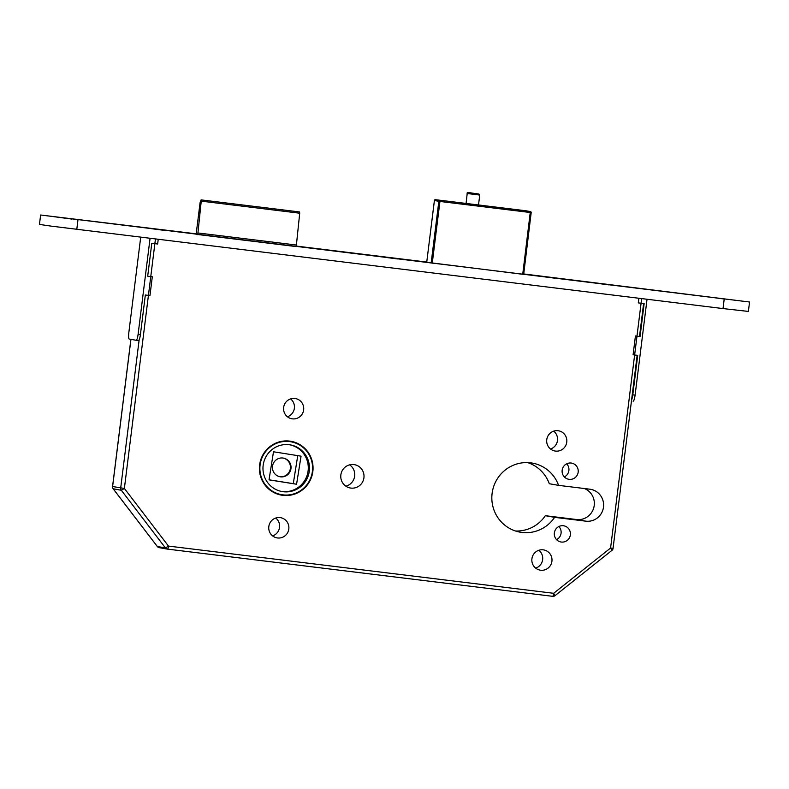 <?xml version="1.0" encoding="UTF-8"?>
<svg xmlns="http://www.w3.org/2000/svg" width="789" height="789" viewBox="0 0 789 789"><rect width="100%" height="100%" fill="white"/><g stroke="black" fill="none" stroke-linecap="round" stroke-linejoin="round"><path stroke-width="1.18" d="M466.072 203.562L478.499 205.101L479.742 195.07L467.206 193.502L466.072 203.562M283.093 458.044A9.478 9.3 -80 0 1 290.313 468.853A9.478 9.3 -80 0 1 279.789 476.704M280.568 476.832A9.478 9.3 -80 0 1 272.54 466.052A9.478 9.3 -80 0 1 283.389 458.093A9.478 9.3 -80 0 1 290.934 468.804A9.478 9.3 -80 0 1 280.568 476.832M289.612 441.1A27.329 26.816 100 0 0 259.709 464.248A27.329 26.816 100 0 0 281.466 495.127A27.329 26.816 100 0 0 282.856 495.334A27.329 26.816 100 0 0 312.75 472.187A27.329 26.816 100 0 0 290.993 441.307A27.329 26.816 100 0 0 289.612 441.1M280.864 495.019A27.329 26.816 100 0 0 281.653 495.127A27.329 26.816 100 0 0 291.269 494.525M290.914 441.781A26.856 26.353 100 0 0 289.553 441.574A26.856 26.353 100 0 0 260.173 464.317A26.856 26.353 100 0 0 281.545 494.664A26.856 26.353 100 0 0 282.916 494.871A26.856 26.353 100 0 0 312.296 472.118A26.856 26.353 100 0 0 290.914 441.781L289.721 441.564A26.856 26.353 100 0 0 288.35 441.367A26.856 26.353 100 0 0 279.987 441.702M289.159 444.71A23.69 23.256 100 0 0 263.24 464.78A23.69 23.256 100 0 0 283.3 491.734A23.69 23.256 100 0 0 309.229 471.664A23.69 23.256 100 0 0 289.159 444.71M281.505 491.439A23.69 23.256 100 0 0 307.976 471.753A23.69 23.256 100 0 0 289.76 444.789M563.376 525.74A8.215 8.058 100 0 0 554.391 532.693A8.215 8.058 100 0 0 561.344 542.043A8.215 8.058 100 0 0 570.329 535.08A8.215 8.058 100 0 0 563.376 525.74M571.187 463.044A8.215 8.058 100 0 0 562.192 469.997A8.215 8.058 100 0 0 569.155 479.337A8.215 8.058 100 0 0 578.14 472.384A8.215 8.058 100 0 0 571.187 463.044M543.187 549.834A10.267 10.079 100 0 0 531.954 558.533A10.267 10.079 100 0 0 540.652 570.22A10.267 10.079 100 0 0 551.886 561.521A10.267 10.079 100 0 0 543.187 549.834M558.03 430.715A10.267 10.079 100 0 0 546.797 439.414A10.267 10.079 100 0 0 555.486 451.091A10.267 10.079 100 0 0 566.719 442.392A10.267 10.079 100 0 0 558.03 430.715M280.085 517.594A10.267 10.079 100 0 0 268.852 526.293A10.267 10.079 100 0 0 277.541 537.97A10.267 10.079 100 0 0 288.774 529.271A10.267 10.079 100 0 0 280.085 517.594M294.918 398.475A10.267 10.079 100 0 0 283.685 407.163A10.267 10.079 100 0 0 292.384 418.851A10.267 10.079 100 0 0 303.617 410.152A10.267 10.079 100 0 0 294.918 398.475M353.857 464.573A11.845 11.628 100 0 0 340.897 474.603A11.845 11.628 100 0 0 350.927 488.085A11.845 11.628 100 0 0 363.887 478.055A11.845 11.628 100 0 0 353.857 464.573M530.593 462.837A35.071 34.41 100 0 0 492.228 492.543A35.071 34.41 100 0 0 520.138 532.171A35.071 34.41 100 0 0 521.923 532.437A35.071 34.41 100 0 0 554.608 517.347L585.813 521.164A16.115 15.81 100 0 0 603.437 507.524A16.115 15.81 100 0 0 589.797 489.19L558.592 485.363A35.071 34.41 100 0 0 532.378 463.104A35.071 34.41 100 0 0 530.593 462.837M515.562 531.017A35.071 34.41 100 0 0 545.327 515.7L554.608 517.347M269.029 479.801L293.281 483.657L297.749 455.638M296.575 484.239L269.019 479.86L273.497 451.781L301.053 456.16L296.575 484.239L293.281 483.657M196.116 234.461L200.081 202.595L201.096 199.883L201.244 201.136L299.712 213.208L299.573 211.945L201.096 199.883M296.21 246.602L296.398 245.034L197.931 232.962L197.714 234.658M197.931 232.962L201.244 201.136M296.398 245.034L299.712 213.208M556.551 539.627A8.215 8.058 100 0 0 558.878 526.51M564.362 476.931A8.215 8.058 100 0 0 566.689 463.804M535.692 568.139A10.267 10.079 100 0 0 538.857 550.268M550.535 449.02A10.267 10.079 100 0 0 553.7 431.149M272.59 535.899A10.267 10.079 100 0 0 275.755 518.028M287.423 416.77A10.267 10.079 100 0 0 290.589 398.899M345.858 486.172A11.845 11.628 100 0 0 349.635 464.839M558.592 485.363L549.302 483.726A35.071 34.41 100 0 0 527.673 462.61M545.327 515.7L576.532 519.527A16.115 15.81 100 0 0 584.343 488.519M271.258 490.985A26.856 26.353 100 0 0 280.351 494.447L281.545 494.664M300.007 445.243A27.329 26.816 100 0 0 290.401 441.209M155.443 239.028L124.376 488.44L121.328 490.285L113.172 488.756M130.944 339.359L112.61 486.527L124.376 488.44L168.481 546.087L165.424 547.931L121.328 490.285A3.156 3.097 100 0 1 120.697 487.957L139.15 339.822M112.61 486.527L112.62 486.517A3.156 3.097 -80 0 0 113.241 488.855L157.267 546.402M167.495 549.114A3.156 0.611 97 0 0 168.481 546.087L553.661 593.298L554.963 595.675A3.156 3.097 100 0 1 552.685 596.326L167.505 549.114A3.156 0.611 97 0 1 167.485 549.114A3.156 3.097 100 0 1 167.327 549.095A3.156 3.156 0 0 0 167.495 549.114L552.685 596.326A3.156 0.611 97 0 1 552.675 596.326A3.156 3.156 0 0 0 555.032 595.665L611.889 550.406M552.685 596.326A3.156 0.611 97 0 0 553.661 593.298L610.587 548.03L611.948 550.397A3.156 3.156 0 0 0 613.122 548.316L610.587 548.03L641.654 298.607M397.34 258.684L383.326 257.056L397.34 258.684M389.224 257.796L394.865 258.555M394.904 258.427L389.204 257.756M557.35 278.527L543.345 276.663L557.35 278.527M560.959 278.862L553.286 277.925M560.989 278.833L553.286 277.886M162.84 230.181L148.845 228.317L162.84 230.181M166.449 230.516L162.534 230.043M166.479 230.487L162.544 230.003M631.594 399.984A6.322 1.213 -83 0 0 632.788 394.845L635.096 395.121A6.322 1.213 97 0 1 633.133 401.187A6.322 1.213 97 0 1 633.123 401.187L633.133 401.187M638.873 298.272L638.291 302.897L644.149 303.617L640.057 336.538L635.441 335.966L633.094 354.774L637.709 355.346L632.788 394.845M640.057 336.538L639.514 336.439M647.039 299.268L635.096 395.121M140.708 237.223L128.834 332.573A6.322 1.213 -83 0 0 129.248 339.053L136.142 340.276A6.322 1.213 -83 0 0 138.114 334.22L140.422 334.497L145.344 295.007L149.959 295.569L152.307 276.761L147.691 276.189L151.784 243.278L157.642 243.998L158.224 239.363M140.422 334.497A6.322 1.213 97 0 1 138.46 340.562A6.322 1.213 97 0 1 138.45 340.562L136.162 340.276A6.322 1.213 -83 0 0 136.152 340.276L138.46 340.562M138.114 334.22L150.058 238.367M71.888 219.076L53.218 216.59L71.888 219.076M608.871 284.878L590.202 282.403L608.871 284.878M724.272 299.021L705.603 296.546L724.272 299.021M162.998 230.21L148.056 228.218L162.998 230.21M397.478 258.94L382.547 256.958L397.478 258.94M557.498 278.556L542.566 276.564L557.498 278.556M196.195 233.82L40.624 215.012L39.45 224.421L50.851 226.088L723.02 308.578L748.376 311.428L749.55 302.019L523.541 273.931M40.624 215.012L749.55 302.019M426.731 262.066L296.269 246.079M426.701 262.264L523.669 274.404L531.184 212.616L439.946 201.451L432.254 263.21M197.921 234.54L296.21 246.582M196.175 233.938L190.958 233.307L196.165 234.057M468.36 192.703L478.824 193.986L468.36 192.703M576.532 519.527L585.813 521.164M157.336 546.501L165.424 547.931A3.156 3.097 100 0 0 167.327 549.095L159.24 547.665A3.156 3.097 -80 0 1 157.336 546.501M159.398 547.684A3.156 3.097 -80 0 1 159.24 547.665A3.156 3.156 0 0 1 157.287 546.471L113.182 488.825A3.156 3.156 0 0 1 112.561 486.517L130.885 339.349M613.063 548.296L637.167 355.277M431.149 263.062L438.842 201.303L434.414 200.514L426.721 262.283L434.394 200.514A0.947 0.927 -80 0 1 435.449 199.686L525.918 210.781A0.947 0.927 -80 0 1 526.016 210.791M522.722 274.296L530.356 211.56A0.947 0.927 -80 0 1 531.165 212.616L523.472 274.385M465.974 203.434L435.449 199.686L465.974 203.434M439.946 201.451L439.887 200.475A0.947 0.927 -80 0 0 438.842 201.303L439.946 201.451M531.165 212.616L531.184 212.616A0.947 0.947 0 0 0 530.405 211.57L525.977 210.781A0.947 0.947 0 0 0 525.918 210.781L525.928 210.781M434.414 200.514L434.394 200.514A0.947 0.947 0 0 1 435.449 199.686M77.963 219.983L76.789 229.382M724.194 299.179L723.02 308.578M479.742 195.07L478.874 193.995C473.854 193.7 465.993 191.421 467.206 193.502M639.504 336.469L643.607 303.548"/></g></svg>
